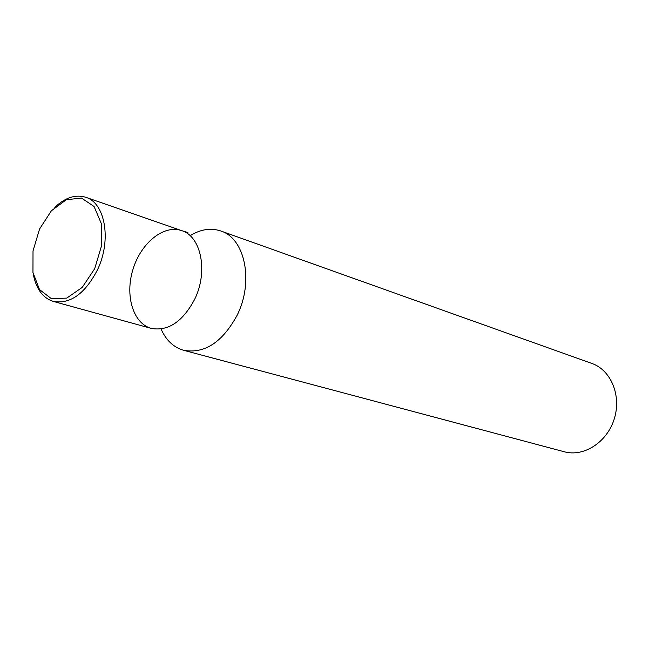 <?xml version="1.0" encoding="UTF-8"?>
<svg xmlns="http://www.w3.org/2000/svg" width="649" height="649" viewBox="0 0 649 649"><rect width="100%" height="100%" fill="white"/><g stroke="black" fill="none" stroke-linecap="round" stroke-linejoin="round"><path stroke-width="0.97" d="M183.659 350.306L564.322 451.785C583.849 457.221 607.139 442.212 614.27 418.873C621.645 395.614 610.977 370.035 591.823 363.432L220.798 230.979C245.046 238.329 254.043 281.658 237.128 315.236C222.412 342.299 204.589 353.989 183.659 350.306C173.591 347.385 166.063 340.287 161.066 328.994M190.1 235.709C200.622 229.243 210.852 227.669 220.798 230.979M187.886 232.545L181.704 230.638C201.295 236.406 208.337 271.882 194.586 299.465C182.596 321.782 168.156 331.428 151.274 328.402C133.021 323.494 124.73 295.327 133.053 269.116C141.076 242.807 163.889 224.319 181.704 230.638C201.295 236.406 208.337 271.882 194.586 299.465C182.596 321.782 168.156 331.428 151.274 328.402L53.332 301.42C43.159 298.175 36.571 289.559 33.57 275.565M54.8 207.347C65.216 197.531 75.527 194.173 85.741 197.272C105.325 202.95 111.766 240.438 97.407 269.968C84.905 293.867 70.214 304.357 53.332 301.42M94.705 268.678L82.22 287.402L66.758 298.102L51.506 298.775L39.5 289.559L32.961 272.483L33.018 250.936L39.573 229.008L51.401 210.763L66.344 199.697L81.571 198.091L94.089 206.512L101.285 223.524L101.536 245.784L94.705 268.678M85.741 197.272L181.704 230.638"/></g></svg>

